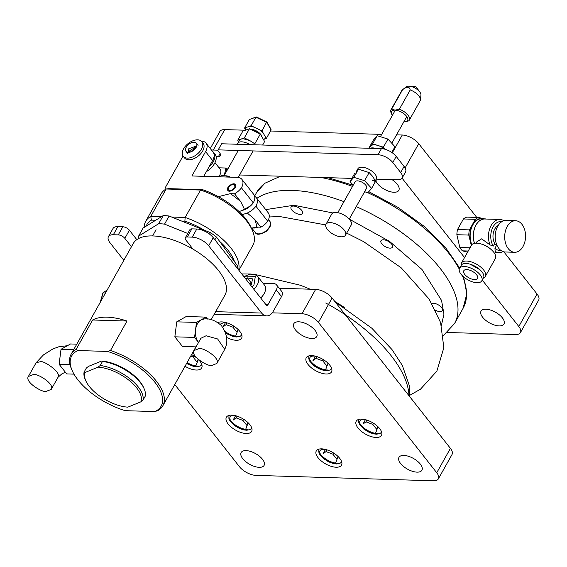 <?xml version="1.0" encoding="UTF-8"?>
<svg xmlns="http://www.w3.org/2000/svg" width="567" height="567" viewBox="0 0 567 567"><rect width="100%" height="100%" fill="white"/><g stroke="black" fill="none" stroke-linecap="round" stroke-linejoin="round"><path stroke-width="0.85" d="M260.714 298.001A13.154 7.747 -38.2 0 0 264.583 285.244L257.68 276.469A13.154 7.747 141.8 0 1 253.818 289.234M250.543 285.081L251.542 284.343L252.464 278.836L247.283 277.851L245.752 278.985M249.693 283.996L251.224 282.862L247.283 277.851M249.799 284.124A6.577 3.87 141.8 0 1 251.691 283.436M328.031 363.249L326.635 365.743L322.836 360.917L316.01 358.358L312.97 360.619L315.458 356.189M328.059 363.27L325.387 370.279C314.891 370.35 303.09 355.353 314.217 356.083L315.415 356.182M316.974 356.636L316.01 358.358M323.509 359.726L322.836 360.917M309.858 360.002A13.154 6.117 -150.7 0 0 327.698 370.01M377.991 426.724L376.587 429.219L372.795 424.399L365.963 421.834L362.93 424.095L365.417 419.672M378.012 426.753L375.347 433.755C364.85 433.826 353.043 418.829 364.17 419.559L365.375 419.658M366.934 420.112L365.963 421.834M373.462 423.202L372.795 424.399M359.811 423.478A13.154 6.117 -150.7 0 0 377.657 433.493M338.045 456.485L336.649 458.979L332.85 454.153L326.025 451.594L322.984 453.855L325.472 449.425M338.074 456.506L335.402 463.515C324.905 463.586 313.104 448.589 324.232 449.319L325.43 449.418M326.989 449.872L326.025 451.594M333.524 452.962L332.85 454.153M319.873 453.239A13.154 6.117 -150.7 0 0 337.712 463.246M238.133 329.526L236.73 332.021L232.938 327.202L226.105 324.636L223.072 326.897L225.56 322.474M220.031 324.239L224.312 322.361L225.517 322.46M238.154 329.555L235.489 336.557L225.701 332.971M227.076 322.914L226.105 324.636M233.604 326.004L232.938 327.202M225.234 331.667A13.154 6.117 -150.7 0 0 237.8 336.295M198.152 359.35L196.792 361.781L192.993 356.955L190.725 356.104M198.436 359.591L195.544 366.317L186.678 363.312M193.666 355.764L192.993 356.955M187.082 362.596A13.154 6.117 -150.7 0 0 197.855 366.048M248.148 422.762L246.744 425.257L242.952 420.438L236.12 417.872L233.087 420.133L235.574 415.71M248.169 422.791L245.504 429.793C235.007 429.864 223.2 414.867 234.327 415.597L235.532 415.696M237.091 416.15L236.12 417.872M243.619 419.24L242.952 420.438M229.968 419.516A13.154 6.117 -150.7 0 0 247.814 429.531M502.964 251.557A16.571 10.957 -88.3 0 1 498.917 252.591A16.571 10.957 -88.3 0 1 495.189 251.472L495.43 252.251L494.679 253.591M476.096 243.165L476.847 241.825L481.617 238.849L490.008 244.887A16.571 10.957 -88.3 0 1 490.016 227.891A16.571 10.957 -88.3 0 1 499.924 219.464A16.571 10.957 -88.3 0 1 503.9 220.733M499.924 219.464L484.856 219.004A16.571 10.957 91.7 0 0 474.529 243.314M486.238 219.046A16.705 11.042 91.7 0 0 484.863 218.869A16.705 11.042 91.7 0 0 474.437 243.328M500.923 250.458A14.466 9.561 -88.3 0 1 494.934 248.211L496.401 245.596L494.736 243.477L493.269 246.092A14.466 9.561 -88.3 0 1 491.894 229.55A14.466 9.561 -88.3 0 1 501.802 221.711M495.189 251.472L494.934 248.211M493.269 246.092L490.008 244.887M484.863 218.869L481.702 218.777A16.705 11.042 91.7 0 0 471.652 227.424A16.705 11.042 91.7 0 0 471.829 244.696M461.155 265.491A13.679 6.357 29.3 0 1 461.474 263.038L471.51 245.164A13.679 6.357 29.3 0 1 476.599 243.172A13.679 6.357 29.3 0 1 481.305 244.03L482.531 244.412A10.653 4.954 29.3 0 1 490.264 248.75L491.228 249.6A13.679 6.357 29.3 0 1 495.367 258.552L485.331 276.427A13.679 6.357 29.3 0 1 483.41 277.972M494.736 243.477A11.113 7.35 -88.3 0 1 498.166 225.524M497.528 246.432A11.113 7.35 -88.3 0 1 496.401 245.596M484.119 218.848A17.095 11.305 91.7 0 0 483.339 218.607A17.095 11.305 91.7 0 0 472.651 224.61A17.095 11.305 91.7 0 0 470.504 241.471A17.095 11.305 91.7 0 0 471.631 244.965M481.305 244.03A13.679 6.357 29.3 0 1 491.228 249.6M484.303 218.855L478.633 217.48A18.413 12.169 91.7 0 0 475.344 219.33L469.426 229.883A18.413 12.169 91.7 0 0 468.767 235.071L471.326 245.483M461.474 263.038A13.679 6.357 29.3 0 1 466.57 261.047A13.679 6.357 29.3 0 1 480.561 266.929A13.679 6.357 29.3 0 1 485.331 276.427M514.645 252.28L505.176 251.989A15.784 10.433 -88.3 0 1 495.232 235.9A15.784 10.433 -88.3 0 1 506.14 220.443L515.609 220.733A15.784 10.433 -88.3 0 1 524.723 229.911A15.784 10.433 -88.3 0 1 523.015 246.525A15.784 10.433 -88.3 0 1 514.645 252.28A15.784 10.433 -88.3 0 1 504.701 236.184A15.784 10.433 -88.3 0 1 515.609 220.733M470.022 247.807L459.823 247.503L456.867 234.703L468.767 235.071M469.426 229.883L457.526 229.515A18.413 12.169 91.7 0 0 456.867 234.703M457.526 229.515L463.445 218.961L475.344 219.33M478.633 217.48L466.733 217.118A18.413 12.169 91.7 0 0 463.445 218.961M467.562 252.187L462.452 250.841L468.222 251.018M459.823 247.503A18.413 12.169 91.7 0 0 462.452 250.841M470.093 264.165L479.88 269.658M466.726 269.594A7.888 3.671 29.3 0 1 474.799 272.989A7.888 3.671 29.3 0 1 477.549 278.468A7.888 3.671 29.3 0 1 468.874 277.802A7.888 3.671 29.3 0 1 463.792 270.743A7.888 3.671 29.3 0 1 466.726 269.594M464.295 266.504A12.758 5.932 -150.7 0 0 459.546 268.361A12.758 5.932 -150.7 0 0 467.768 279.779A12.758 5.932 -150.7 0 0 481.794 280.849A12.758 5.932 -150.7 0 0 477.343 271.997A12.758 5.932 -150.7 0 0 464.295 266.504M481.794 280.849L483.502 277.802A12.758 5.932 -150.7 0 0 479.051 268.949A12.758 5.932 -150.7 0 0 466.003 263.457A12.758 5.932 -150.7 0 0 461.254 265.313L459.546 268.361M279.226 288.263L315.663 289.376A13.154 6.117 29.3 0 1 332.106 298.029L450.425 448.369A13.154 6.117 29.3 0 1 452.027 454.507L438.355 478.881A13.154 6.117 29.3 0 1 433.457 480.795L255.908 475.38A13.154 6.117 29.3 0 1 239.472 466.726L174.778 384.518M315.663 289.376L301.991 313.749A13.154 6.117 29.3 0 1 318.427 322.403L332.106 298.029M301.991 313.749L272.252 312.842M450.425 448.369L436.746 472.743A13.154 6.117 29.3 0 1 438.355 478.881M436.746 472.743L318.427 322.403M311.843 338.506A13.154 6.117 29.3 0 1 298.391 332.843A13.154 6.117 29.3 0 1 293.805 323.714A13.154 6.117 29.3 0 1 308.264 324.82A13.154 6.117 29.3 0 1 316.74 336.585A13.154 6.117 29.3 0 1 311.843 338.506M259.197 467.328A13.154 6.117 29.3 0 1 245.745 461.666A13.154 6.117 29.3 0 1 241.152 452.537A13.154 6.117 29.3 0 1 255.618 453.643A13.154 6.117 29.3 0 1 264.094 465.408A13.154 6.117 29.3 0 1 259.197 467.328M417.021 472.141A13.154 6.117 29.3 0 1 403.569 466.478A13.154 6.117 29.3 0 1 398.977 457.349A13.154 6.117 29.3 0 1 413.435 458.455A13.154 6.117 29.3 0 1 421.912 470.227A13.154 6.117 29.3 0 1 417.021 472.141M376.077 437.469A14.466 6.726 -150.7 0 0 381.463 435.364A14.466 6.726 -150.7 0 0 372.136 422.415A14.466 6.726 -150.7 0 0 356.232 421.203A14.466 6.726 -150.7 0 0 361.285 431.246A14.466 6.726 -150.7 0 0 376.077 437.469M326.124 373.993A14.466 6.726 -150.7 0 0 331.511 371.881A14.466 6.726 -150.7 0 0 322.184 358.939A14.466 6.726 -150.7 0 0 306.272 357.72A14.466 6.726 -150.7 0 0 311.326 367.763A14.466 6.726 -150.7 0 0 326.124 373.993M226.616 337.443A14.466 6.726 -150.7 0 0 236.219 340.271A14.466 6.726 -150.7 0 0 241.606 338.166A14.466 6.726 -150.7 0 0 234.121 326.337A14.466 6.726 -150.7 0 0 217.898 322.595M185.012 366.275A14.466 6.726 -150.7 0 0 196.281 370.031A14.466 6.726 -150.7 0 0 201.668 367.919A14.466 6.726 -150.7 0 0 198.733 359.839M196.572 357.848A14.466 6.726 -150.7 0 0 191.582 354.566M246.234 433.507A14.466 6.726 -150.7 0 0 251.62 431.402A14.466 6.726 -150.7 0 0 242.293 418.453A14.466 6.726 -150.7 0 0 226.389 417.241A14.466 6.726 -150.7 0 0 231.442 427.284A14.466 6.726 -150.7 0 0 246.234 433.507M336.139 467.229A14.466 6.726 -150.7 0 0 341.518 465.117A14.466 6.726 -150.7 0 0 332.198 452.175A14.466 6.726 -150.7 0 0 316.287 450.963A14.466 6.726 -150.7 0 0 321.34 460.999A14.466 6.726 -150.7 0 0 336.139 467.229M334.856 301.531A87.602 40.725 29.3 0 1 344.275 307.413M265.725 209.627L293.876 205.261L332.949 212.965M349.279 219.145L389.529 241.379L421.954 269.438L441.544 300.425L443.961 314.132L441.424 325.33M300.092 214.411A6.577 3.055 -150.7 0 0 302.544 213.454A6.577 3.055 -150.7 0 0 298.306 207.572A6.577 3.055 -150.7 0 0 291.069 207.019A6.577 3.055 -150.7 0 0 293.366 211.583A6.577 3.055 -150.7 0 0 300.092 214.411M389.99 248.133A6.577 3.055 -150.7 0 0 392.442 247.177A6.577 3.055 -150.7 0 0 388.204 241.294A6.577 3.055 -150.7 0 0 380.974 240.741A6.577 3.055 -150.7 0 0 383.271 245.305A6.577 3.055 -150.7 0 0 389.99 248.133M435.626 310.347A6.577 3.055 -150.7 0 0 439.949 311.616A6.577 3.055 -150.7 0 0 442.402 310.652A6.577 3.055 -150.7 0 0 439.198 305.415A6.577 3.055 -150.7 0 0 431.877 303.465M447.306 332.482L515.516 334.558A13.154 6.117 -150.7 0 0 520.414 332.645A13.154 6.117 -150.7 0 0 518.805 326.507L482.241 280.048M464.55 257.567L402.067 178.173M392.024 179.619A13.154 6.117 29.3 0 1 398.807 190.356A13.154 6.117 29.3 0 1 386.765 190.455A13.154 6.117 29.3 0 1 375.63 180.164M485.933 309.206A13.154 6.117 29.3 0 1 499.385 314.862A13.154 6.117 29.3 0 1 503.978 323.991A13.154 6.117 29.3 0 1 489.512 322.885A13.154 6.117 29.3 0 1 481.036 311.12A13.154 6.117 29.3 0 1 485.933 309.206M213.27 150.035L224.738 129.602A13.154 6.117 -150.7 0 0 219.84 131.516L210.286 148.54M224.738 129.602L245.313 130.226M270.523 130.998L381.711 134.386M396.539 134.84L402.286 135.017L392.307 152.806M405.1 167.945L418.722 143.671A13.154 6.117 -150.7 0 0 402.286 135.017M418.722 143.671L476.769 217.423M503.836 251.819L537.041 294.011L518.805 326.507M520.414 332.645L538.65 300.149A13.154 6.117 -150.7 0 0 537.041 294.011M213.235 237.672A13.154 6.117 -150.7 0 0 196.799 229.018L191.866 228.87A5.259 2.445 -150.7 0 0 189.91 229.635L185.352 237.757A5.259 2.445 29.3 0 1 187.308 236.992L192.241 237.141A13.154 6.117 29.3 0 1 208.677 245.794L261.614 313.055A12.46 8.236 -88.3 0 0 266.632 315.89A12.46 8.236 -88.3 0 0 273.237 311.347L281.515 296.598A7.888 4.649 -38.2 0 0 281.799 291.537L276.54 284.854A7.888 4.649 141.8 0 1 276.257 289.914L267.978 304.663A1.935 1.283 -88.3 0 1 266.951 305.372A1.935 1.283 -88.3 0 1 266.171 304.933L213.235 237.672L208.677 245.794M136.81 239.643L129.396 230.223A5.259 2.445 -150.7 0 0 122.819 226.765L117.893 226.609A13.154 6.117 -150.7 0 0 112.996 228.529L108.432 236.652A13.154 6.117 29.3 0 1 113.329 234.738L118.262 234.887A5.259 2.445 29.3 0 1 124.839 238.346L129.396 230.223M123.826 260.303L110.041 242.789A13.154 6.117 29.3 0 1 108.432 236.652M131.445 246.737L124.839 238.346M185.352 237.757A5.259 2.445 29.3 0 0 185.997 240.217L193.042 249.168M263.067 283.316L273.755 283.642A7.888 4.649 141.8 0 1 276.54 284.854M211.193 319.625L224.957 295.095A52.611 24.452 -150.7 0 0 206.594 258.58A52.611 24.452 -150.7 0 0 152.785 235.936A52.611 24.452 -150.7 0 0 133.202 243.604L71.088 354.297A52.611 24.452 29.3 0 1 76.098 349.449L92.627 319.994A52.611 24.452 29.3 0 1 107.198 317.18A52.611 24.452 29.3 0 1 127.022 321.042L110.494 350.498A52.611 24.452 29.3 0 1 162.842 405.788A52.611 24.452 29.3 0 1 157.824 410.636L154.855 411.578L125.264 410.671A51.292 23.842 29.3 0 1 72.193 370.605A51.292 23.842 29.3 0 1 77.934 350.534L76.098 349.449M72.193 370.605L71.633 369.323A52.611 24.452 29.3 0 1 71.088 354.297M110.494 350.498L107.524 351.441A51.292 23.842 29.3 0 1 154.862 382.229A51.292 23.842 29.3 0 1 154.855 411.578M77.934 350.534L107.524 351.441M127.022 321.042L92.627 319.994M391.733 108.999L402.563 89.706A10.525 4.89 -150.7 0 0 402.457 89.777A10.525 4.89 -150.7 0 0 401.805 90.522L390.982 109.814A10.525 4.89 29.3 0 1 391.733 108.999L394.986 110.133L399.374 109.233L410.203 89.94A10.525 4.89 29.3 0 1 420.452 99.877A10.525 4.89 29.3 0 1 420.161 100.82L409.331 120.112A10.525 4.89 -150.7 0 0 399.374 109.233M392.385 115.37A9.207 4.281 29.3 0 1 391.655 114.102L391.088 112.819A10.525 4.89 29.3 0 1 390.982 109.814M402.563 89.706C406.993 86.411 409.537 86.489 410.203 89.94M420.452 99.877L420.955 95.022A8.548 3.976 -150.7 0 0 415.207 88.14A8.548 3.976 -150.7 0 0 406.333 86.822L402.457 89.777M391.655 114.102A9.207 4.281 29.3 0 1 394.986 110.133A9.207 4.281 29.3 0 1 406.064 115.675A9.207 4.281 29.3 0 1 405.32 121.77A9.207 4.281 29.3 0 1 404.186 121.827A9.207 4.281 29.3 0 1 403.853 121.806M409.331 120.112A10.525 4.89 -150.7 0 1 408.58 120.927L405.32 121.77M202.532 189.669L169.058 188.648L166.145 188.995L200.541 190.044L202.532 189.669A49.981 23.233 -150.7 0 1 251.209 227.736L252.336 230.301A52.611 24.452 29.3 0 1 252.882 245.334L238.891 270.268M144.202 227.36A52.611 24.452 29.3 0 1 145.74 221.265L161.127 193.843A52.611 24.452 29.3 0 1 166.145 188.995L150.758 216.417L161.382 216.736M171.688 217.055L185.154 217.466L200.541 190.044A52.611 24.452 29.3 0 1 252.336 230.301M145.74 221.265A52.611 24.452 29.3 0 1 150.758 216.417L151.389 220.131L155.684 220.258M181.624 221.052L184.87 221.151L185.154 217.466A52.611 24.452 29.3 0 1 238.622 269.927M146.173 226.148A49.981 23.233 29.3 0 1 151.389 220.131M184.87 221.151A49.981 23.233 29.3 0 1 204.184 230.131M219.656 241.422A49.981 23.233 29.3 0 1 234.49 261.685M220.946 176.854A17.095 7.945 -150.7 0 0 216.693 176.238A17.095 7.945 -150.7 0 0 213.235 176.62M218.366 196.664L230.259 193.666L234.547 193.794A13.154 7.747 -38.2 0 0 241.443 187.812A13.154 7.747 -38.2 0 0 241.918 179.378A13.154 7.747 -38.2 0 0 237.282 177.351L191.908 175.968L205.58 151.595A13.154 7.747 -38.2 0 0 206.055 143.16A13.154 7.747 -38.2 0 0 201.342 141.14M183.028 156.031L165.337 187.557A13.154 7.747 -38.2 0 0 165.04 189.676M228.324 187.408C232.924 183.155 235.092 183.219 234.837 187.606C230.237 191.866 228.069 191.795 228.324 187.408M190.243 152.112L196.111 147.498M205.58 151.595L212.618 160.532A13.154 7.747 -38.2 0 0 213.086 152.098L206.055 143.16M212.618 160.532L203.751 176.33M241.443 187.812L253.279 202.844A13.154 7.747 -38.2 0 0 253.747 194.41L241.918 179.378M234.547 193.794L240.791 201.724L244.632 209.684A13.154 7.747 -38.2 0 0 253.279 202.844M240.791 201.724A48.663 22.623 -150.7 0 0 230.259 193.666M244.632 209.684L239.054 211.541M251.408 228.203L256.553 227.076L260.841 227.204A13.154 7.747 -38.2 0 0 267.737 221.222A13.154 7.747 -38.2 0 0 268.212 212.781L256.376 197.748A13.154 7.747 141.8 0 1 255.908 206.182A13.154 7.747 141.8 0 1 247.262 213.029L242.18 214.695M254.668 196.395A13.154 7.747 141.8 0 1 256.376 197.748M242.556 210.314L250.593 205.807M255.908 206.182L267.737 221.222M247.262 213.029L254.604 219.28L260.841 227.204M256.553 227.076A48.663 22.623 -150.7 0 0 254.604 219.28M188.357 152.374A6.577 3.87 141.8 0 1 186.04 151.368A6.577 3.87 141.8 0 1 188.811 144.259A6.577 3.87 141.8 0 1 196.373 143.231A6.577 3.87 141.8 0 1 195.048 148.972A6.577 3.87 141.8 0 1 188.357 152.374M229.068 177.102A9.866 4.586 -150.7 0 0 223.27 175.55A9.866 4.586 -150.7 0 0 219.861 176.613M127.844 407.156A31.568 14.671 29.3 0 1 85.773 380.719A31.568 14.671 29.3 0 1 85.085 372.448L98.105 367.147A31.568 14.671 29.3 0 1 129.262 380.507A31.568 14.671 29.3 0 1 140.864 401.847L127.844 407.156M140.864 401.847L142.983 400.196L145.265 396.135A32.879 15.281 -150.7 0 0 144.153 388.771L143.593 387.481A31.568 14.671 -150.7 0 0 101.521 361.051L88.502 366.36L86.382 368.004L84.107 372.065L85.085 372.448M101.521 361.051L102.499 361.434L100.224 365.495L98.105 367.147M84.107 372.065A32.879 15.281 -150.7 0 0 85.213 379.436L85.773 380.719M142.983 400.196A32.879 15.281 -150.7 0 0 130.509 379.217A32.879 15.281 -150.7 0 0 100.224 365.495M144.153 388.771A32.879 15.281 -150.7 0 0 102.499 361.434M368.869 148.164L373.426 140.042L377.175 135.704L387.948 139.064L394.972 146.754L391.783 152.438M387.948 139.064L383.391 147.186L378.458 145.648L372.618 143.827L377.175 135.704M372.618 143.827L370.74 145.995A10.525 4.89 -150.7 0 1 377.551 145.365M385.369 149.348L383.391 147.186M384.979 149.234A10.525 4.89 -150.7 0 0 378.458 145.648M370.067 148.299A10.525 4.89 29.3 0 1 376.07 148.483M349.251 219.11L366.566 188.251A6.577 3.055 -150.7 0 0 362.327 182.368A6.577 3.055 -150.7 0 0 355.098 181.816L337.783 212.675M345.509 235.185L351.207 225.028A11.177 5.195 -150.7 0 0 343.999 215.028A11.177 5.195 -150.7 0 0 331.709 214.092L326.011 224.241A11.177 5.195 29.3 0 1 338.301 225.184A11.177 5.195 29.3 0 1 345.509 235.185A11.177 5.195 29.3 0 1 341.348 236.815A11.177 5.195 29.3 0 1 329.916 232.002A11.177 5.195 29.3 0 1 326.011 224.241M364.624 191.724L367.863 192.73L371.619 188.393L364.588 180.696L353.808 177.329L350.052 181.674L353.227 185.154M354.609 173.545L350.052 181.674M356.055 173.998L356.487 171.376L358.365 169.207L353.808 177.329M358.365 169.207L369.152 172.566L364.588 180.696M369.152 172.566L372.661 176.422L374.73 179.817M376.176 180.271L371.619 188.393M372.363 180.547A10.525 4.89 -150.7 0 0 374.815 180.193M374.567 182.057L376.275 179.009A10.525 4.89 -150.7 0 0 369.5 169.597A10.525 4.89 -150.7 0 0 357.926 168.711L356.218 171.758M237.885 268.992A52.611 24.452 -150.7 0 0 237.701 266.072L216.445 237.027A52.611 24.452 -150.7 0 0 210.435 232.647L169.101 216.013A52.611 24.452 -150.7 0 0 163.211 215.609L143.139 228.019L138.582 236.148L158.647 223.731L163.211 215.609M138.532 238.587A52.611 24.452 29.3 0 1 138.582 236.148M158.647 223.731A52.611 24.452 29.3 0 1 164.543 224.135L169.101 216.013M209.584 234.15L210.435 232.647M164.543 224.135L187.755 233.476M216.445 237.027L214.9 239.784M236.822 267.638L237.701 266.072M212.604 151.488A14.466 8.519 141.8 0 1 213.752 152.551L215.063 154.224A14.466 8.519 141.8 0 1 206.381 171.638M213.752 152.551A14.466 8.519 141.8 0 1 208.918 167.13M225.255 168.009A14.466 8.519 141.8 0 1 223.533 175.557M226.736 170.986A14.466 8.519 -38.2 0 0 225.893 168.03M193.985 350.576L200.888 338.272L206.09 335.756L217.636 338.967L224.709 349.371L216.863 363.468C220.712 357.961 202.199 346.784 198.847 348.67L193.985 350.576C190.129 356.076 208.642 367.26 211.994 365.375L216.863 363.468M224.709 349.371C228.395 341.951 227.268 333.984 221.307 325.479C215.488 320.497 209.854 318.314 204.396 318.938L201.228 319.774C198.117 321.617 196.217 325.004 195.53 329.93C194.885 334.232 195.835 338.336 198.372 342.241L194.573 337.415L174.849 336.819L176.755 321.836L186.245 316.506L205.977 317.109L196.48 322.439L194.573 337.415M207.508 319.051L205.977 317.109M196.48 322.439L176.755 321.836M174.849 336.819L182.439 346.458L196.062 346.876M196.536 146.619L189.888 150.517L189.286 152.325M201.824 141.651L203.135 143.323A11.836 6.974 141.8 0 1 200.753 153.657A11.836 6.974 141.8 0 1 188.705 159.781A11.836 6.974 141.8 0 1 184.53 157.959L183.219 156.294A11.836 6.974 141.8 0 1 188.209 143.494A11.836 6.974 141.8 0 1 201.824 141.651A11.836 6.974 141.8 0 1 199.435 151.984A11.836 6.974 141.8 0 1 187.393 158.108A11.836 6.974 141.8 0 1 183.219 156.294M196.77 145.889L188.577 148.852L188.52 152.381M28.35 376.509L36.118 362.717L40.455 361.689C43.553 360.272 61.541 372.384 58.125 377.098L51.228 389.401C55.077 383.894 36.564 372.717 33.212 374.603L28.35 376.509C24.494 382.009 43.007 393.186 46.359 391.301L51.228 389.401M70.039 364.602L59.117 364.269L61.016 349.293L70.514 343.963L76.779 344.155M73.675 349.683L61.016 349.293M74.001 374.142L66.708 373.915L59.117 364.269M228.338 168.137A5.259 2.445 -150.7 0 0 227.736 168.087L219.068 167.818M216.055 156.315L218.536 156.393A5.259 2.445 -150.7 0 0 220.492 155.627A5.259 2.445 -150.7 0 0 219.847 153.175L217.877 150.666L218.21 149.858L377.998 154.734A11.836 5.5 29.3 0 1 392.796 162.523L400.685 172.545A11.836 5.5 29.3 0 1 402.123 178.066A11.836 5.5 29.3 0 1 397.722 179.796L376.204 179.137M351.887 178.392L239.586 174.969M402.123 178.066L405.547 171.978A11.836 5.5 -150.7 0 0 404.101 166.457L396.213 156.428A11.836 5.5 -150.7 0 0 381.421 148.646L221.626 143.77L218.21 149.858M211.42 149.979L218.075 150.184M218.897 176.443A9.207 5.422 -38.2 0 0 220.131 169.172L214.992 162.644M101.124 300.772L102.868 292.912L106.802 290.269M102.868 292.912L105.483 292.99M265.08 136.335A10.837 5.039 -150.7 0 1 264.428 139.163L266.313 138.504L262.018 130.97L251.146 125.739L244.575 128.043L249.36 119.509L256.199 116.958M251.146 125.739L255.937 117.206L256.596 117.163M262.018 130.97L266.653 122.004M266.313 138.504L271.104 129.971L270.629 128.971M244.575 128.043L245.731 130.077M246.461 127.377A10.837 5.039 -150.7 0 0 245.773 130.07M250.465 129.276A7.888 3.671 29.3 0 1 260.565 134.188A7.888 3.671 29.3 0 1 261.968 136.923M263.251 133.132A10.837 5.039 -150.7 0 0 258.892 129.467M254.271 127.242A10.837 5.039 -150.7 0 0 249.26 126.398M225.361 175.82A6.577 3.055 29.3 0 1 225.942 175.805A6.577 3.055 29.3 0 1 230.408 177.145M244.845 144.479A6.577 3.055 -150.7 0 0 243.612 144.33A6.577 3.055 -150.7 0 0 242.556 144.408M249.962 144.635A10.525 4.89 -150.7 0 0 241.634 141.821A10.525 4.89 -150.7 0 0 237.722 143.352A10.525 4.89 -150.7 0 0 237.431 144.252M238.615 141.764L237.736 140.226L244.313 137.923L249.742 140.538L243.349 138.773L241.025 139.078L239.43 140.311L237.722 143.352M244.313 137.923L249.437 128.787L242.86 131.083L237.736 140.226M255.178 143.153L260.31 134.018L249.437 128.787M260.31 134.018L264.605 141.544L262.656 145.017M258.623 133.202A6.577 3.055 -150.7 0 0 252.329 130.176M227.615 190.016C228.749 193.595 237.126 188.301 235.546 185.005C234.412 181.426 226.035 186.713 227.615 190.016M252.747 227.884A9.207 5.422 -38.2 0 0 258.013 227.119M244.115 276.909L255.278 276.618L253.988 284.804L252.095 287.051M325.734 303.012A118.368 55.02 29.3 0 1 408.977 395.702M443.479 335.473L454.55 323.523A118.368 55.02 -150.7 0 0 356.253 206.636M343.963 201.654A118.368 55.02 -150.7 0 0 292.161 190.42A118.368 55.02 -150.7 0 0 256.837 198.33M264.399 183.793A118.368 55.02 -150.7 0 0 256.645 192.433L264.803 183.276L280.516 176.217M454.55 323.523L463.097 308.285A118.368 55.02 -150.7 0 0 462.431 275.803M459.256 269.105A118.368 55.02 -150.7 0 0 367.586 192.645M352.511 186.423A118.368 55.02 -150.7 0 0 320.731 177.443M192.241 237.141L196.799 229.018M191.866 228.87L187.308 236.992M281.515 296.598L276.257 289.914M265.909 304.599L267.978 304.663M113.329 234.738L117.893 226.609M118.262 234.887L122.819 226.765M215.666 311.652L261.614 313.055M404.101 166.457L400.685 172.545M396.213 156.428L392.796 162.523M381.421 148.646L377.998 154.734M218.536 156.393L220.124 153.558M101.068 300.857A15.125 10 -88.3 0 1 101.245 300M249.36 119.509L255.937 117.206L266.809 122.437L271.104 129.971M254.299 143.465L249.742 140.538M251.812 228.104L255.242 232.456A9.207 5.422 -38.2 0 0 265.831 231.024A9.207 5.422 -38.2 0 0 269.708 221.073L268.531 219.571M257.68 276.469L254.867 274.478L250.09 274.152L243.874 276.597M308.88 355.899L308.76 358.812L309.795 361.278L314.43 366.147L323.289 370.336L326.649 370.733L330.122 369.975L331.709 368.713M358.833 419.382L358.72 422.287L359.747 424.754L364.39 429.623L373.242 433.812L376.608 434.209L380.074 433.457L381.662 432.189M318.895 449.135L318.774 452.048L319.809 454.514L324.444 459.383L333.304 463.572L336.663 463.969L340.136 463.211L341.724 461.949M218.975 322.176L218.742 323.19M225.808 333.318L233.384 336.614L236.751 337.011L240.217 336.259L241.804 334.991M186.564 363.511L193.446 366.374L196.806 366.771L200.279 366.013L201.866 364.751M228.99 415.42L228.877 418.326L229.904 420.792L234.547 425.661L243.399 429.85L246.765 430.247L250.231 429.495L251.819 428.227M498.917 252.591L495.303 252.478M241.783 273.939L251.188 274.024M253.881 274.194L300.538 285.286L310.192 289.205M335.054 301.779L371.853 328.25L391.917 349.47L402.315 365.368L409.516 386.198L409.849 396.822M269.219 216.955L279.942 216.573L325.749 224.929M346.678 233.108L363.539 241.585L401.181 267.801L429.134 299.085L440.587 322.51L443.841 347.691L436.888 371.109L420.48 389.196L409.976 395.178M254.59 196.09L256.645 192.433M327.854 177.662L353.184 185.225M368.791 191.66L397.871 207.309L424.017 226.254L445.173 247.035L459.702 268.085M463.629 276.902L466.811 293.798L463.097 308.285M214.184 314.288L266.632 315.89M162.842 405.788L195.906 346.869M152.587 235.936L156.067 229.727M409.466 86.205L415.994 86.758L419.849 92.031M227.247 170.086L226.346 168.945M198.081 145.407L196.373 143.231M187.748 153.537L186.04 151.368M395.319 110.147L380.407 136.711M406.787 116.582L391.804 143.281M370.464 146.371L369.393 148.278M58.018 377.296L61.711 373.993L65.34 372.179M36.118 362.717L43.503 354.857L52.993 348.875L58.989 346.721L67.36 345.728M102.131 295.69L100.175 302.452M266.844 121.99L256.412 116.972M271.076 129.375L266.894 122.033M238.204 177.428L252.627 151.722M224.142 175.614L238.246 150.475M255.242 232.456C256.433 235.135 260.069 234.802 266.15 231.464C272.784 224.652 270.509 223.526 269.708 221.073"/></g></svg>
